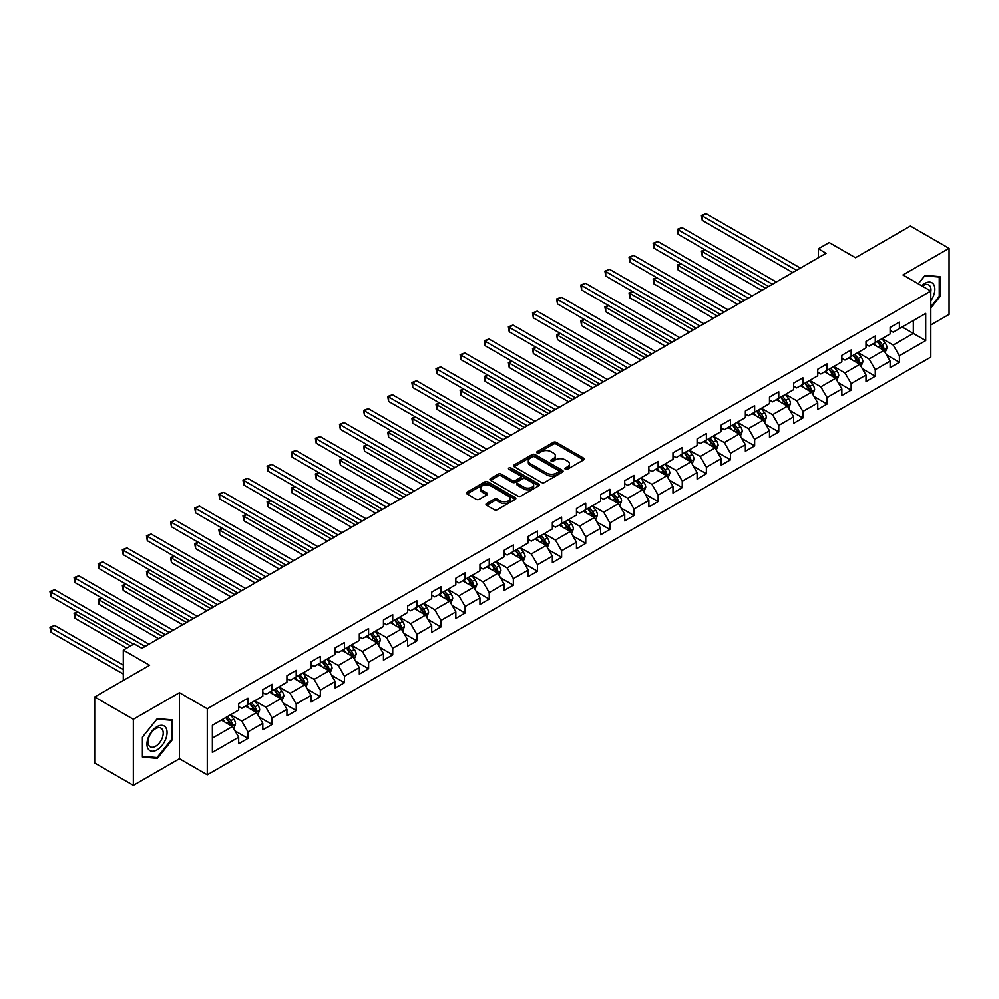 <?xml version="1.0" encoding="UTF-8"?>
<svg xmlns="http://www.w3.org/2000/svg" width="999" height="999" viewBox="0 0 999 999"><rect width="100%" height="100%" fill="white"/><g stroke="black" fill="none" stroke-linecap="round" stroke-linejoin="round"><path stroke-width="1.5" d="M565.372 469.193A1.498 0.862 0 0 0 567.494 469.193L583.628 459.89A2.148 1.236 0 0 0 584.253 459.003A2.148 1.236 0 0 0 583.628 458.129L556.293 442.357A2.148 1.236 0 0 0 553.259 442.357L537.137 451.66A1.498 0.862 0 0 0 536.688 452.285A1.498 0.862 0 0 0 537.137 452.897A1.498 0.862 0 0 0 539.26 452.897L541.346 451.685A6.868 3.971 0 0 1 551.061 451.685L553.334 453.009A6.868 3.971 0 0 1 555.344 455.806A6.868 3.971 0 0 1 553.334 458.616L551.248 459.815A1.498 0.862 0 0 0 550.811 460.427A1.498 0.862 0 0 0 551.248 461.051A1.498 0.862 0 0 0 553.371 461.051L555.469 459.84A6.868 3.971 0 0 1 565.184 459.84L567.457 461.151A6.868 3.971 0 0 1 569.467 463.961A6.868 3.971 0 0 1 567.457 466.758L565.372 467.969A1.498 0.862 0 0 0 564.934 468.581A1.498 0.862 0 0 0 565.372 469.193L565.372 467.969M486.613 503.533A2.148 1.236 0 0 0 485.989 504.408A2.148 1.236 0 0 0 486.613 505.282L494.28 509.715A2.148 1.236 0 0 0 497.315 509.715L515.234 499.375A2.148 1.236 0 0 0 515.859 498.489A2.148 1.236 0 0 0 515.234 497.614L487.912 481.843A2.148 1.236 0 0 0 484.865 481.843L466.958 492.182A2.148 1.236 0 0 0 466.321 493.056A2.148 1.236 0 0 0 466.958 493.931L476.211 499.288A2.148 1.236 0 0 0 479.258 499.288L486.925 494.855A2.148 1.236 0 0 0 487.549 493.981A2.148 1.236 0 0 0 486.925 493.106L482.33 490.447A5.744 3.322 0 0 1 480.644 488.111A5.744 3.322 0 0 1 484.19 485.039A5.744 3.322 0 0 1 490.447 485.764L508.441 496.153A5.744 3.322 0 0 1 510.127 498.489A5.744 3.322 0 0 1 506.58 501.56A5.744 3.322 0 0 1 500.312 500.836L497.315 499.1A2.148 1.236 0 0 0 494.28 499.1L486.613 503.533L486.613 505.282L494.28 500.899L494.28 499.1M930.793 324.962L949.05 314.423L949.05 248.339L910.389 226.024L855.481 257.717L829.182 242.545L818.356 248.788L826.086 253.259L141.858 648.301L134.116 643.831L123.289 650.087L123.289 680.444M133.342 719.28L133.342 785.364L179.433 758.753L179.433 692.682L133.342 719.28L94.68 696.965L149.588 665.259L123.289 650.087M179.433 692.682L207.28 708.753L930.793 291.021L930.793 357.105L207.28 774.824L207.28 708.753M949.05 248.339L902.959 274.95L930.793 291.021M541.495 482.455A2.148 1.236 0 0 0 544.53 482.455L562.449 472.115A2.148 1.236 0 0 0 563.074 471.228A2.148 1.236 0 0 0 562.449 470.354L535.114 454.582A2.148 1.236 0 0 0 532.08 454.582L514.173 464.922A2.148 1.236 0 0 0 513.536 465.796A2.148 1.236 0 0 0 514.173 466.67L541.495 482.455M509.527 469.518A1.498 0.862 0 0 1 511.063 469.73L538.811 485.751L520.929 496.078A2.148 1.236 0 0 1 517.894 496.078L490.559 480.307L498.226 475.911L498.226 474.125L490.559 478.558A2.148 1.236 0 0 0 489.935 479.433A2.148 1.236 0 0 0 490.559 480.307L490.559 478.558M498.226 475.911A2.148 1.236 0 0 1 501.261 475.911L501.261 474.125A2.148 1.236 0 0 0 498.226 474.125M501.261 474.125L512.35 480.519A2.148 1.236 0 0 0 515.384 480.519L520.467 477.584A2.148 1.236 0 0 0 521.103 476.71A2.148 1.236 0 0 0 520.467 475.836L508.928 469.18A1.498 0.862 0 0 1 508.491 468.556A1.498 0.862 0 0 1 509.415 467.757A1.498 0.862 0 0 1 511.063 467.944L538.836 483.991A2.148 1.236 0 0 1 539.472 484.865A2.148 1.236 0 0 1 538.836 485.739L538.836 483.991M133.342 785.364L94.68 763.036L94.68 696.965M235.04 730.943L247.952 738.398L247.952 731.88L262.799 723.301L262.799 729.819L272.078 724.462L272.078 717.944L286.925 709.377L286.925 715.896L296.204 710.539L296.204 704.02L311.051 695.441L311.051 701.96L320.342 696.603L320.342 690.084L335.189 681.518L335.189 688.036L344.468 682.679L344.468 676.161L359.315 667.582L359.315 674.1L368.594 668.743L368.594 662.225L383.441 653.658L383.441 660.177L392.719 654.82L392.719 648.301L407.567 639.722L407.567 646.241L416.845 640.883L416.845 634.365L431.693 625.799L431.693 632.317L440.971 626.96L440.971 620.441L455.819 611.863L455.819 618.381L465.097 613.024L465.097 606.505L479.945 597.939L479.945 604.457L489.235 599.1L489.235 592.582L504.083 584.003L504.083 590.521L513.361 585.164L513.361 578.646L528.209 570.079L528.209 576.598L537.487 571.241L537.487 564.722L552.335 556.143L552.335 562.662L561.613 557.305L561.613 550.786L576.46 542.22L576.46 548.738L585.739 543.381L585.739 536.863L600.586 528.284L600.586 534.802L609.865 529.445L609.865 522.927L624.712 514.36L624.712 520.879L634.003 515.521L634.003 508.991L648.851 500.424L648.851 506.943L658.129 501.585L658.129 495.067L672.976 486.488L672.976 493.019L682.255 487.649L682.255 481.131L697.102 472.564L697.102 479.083L706.38 473.726L706.38 467.207L721.228 458.628L721.228 465.147L730.506 459.79L730.506 453.271L745.354 444.705L745.354 451.223L754.632 445.866L754.632 439.348L769.48 430.769L769.48 437.287L778.758 431.93L778.758 425.412L793.606 416.845L793.606 423.364L802.896 418.007L802.896 411.488L817.744 402.909L817.744 409.428L827.022 404.071L827.022 397.552L841.87 388.986L841.87 395.504L851.148 390.147L851.148 383.628L865.996 375.05L865.996 381.568L875.274 376.211L875.274 369.692L890.121 361.126L890.121 367.644L899.4 362.287L899.4 355.769L925.698 340.584L925.698 313.436L913.323 320.579L913.323 333.441L925.698 340.584M247.952 738.398L238.674 743.756L238.674 737.237L212.375 752.409L212.375 725.274L238.674 710.089L238.674 703.571L247.952 698.214L247.952 704.732L262.799 696.153L262.799 689.635L272.078 684.278L272.078 690.796L286.925 682.23L286.925 675.711L296.204 670.354L296.204 676.872L311.051 668.294L311.051 661.775L320.342 656.418L320.342 662.936L335.189 654.37L335.189 647.851L344.468 642.494L344.468 649.013L359.315 640.434L359.315 633.915L368.594 628.558L368.594 635.077L383.441 626.51L383.441 619.992L392.719 614.635L392.719 621.153L407.567 612.574L407.567 606.056L416.845 600.699L416.845 607.217L431.693 598.651L431.693 592.132L440.971 586.775L440.971 593.294L455.819 584.715L455.819 578.196L465.097 572.839L465.097 579.358L479.945 570.791L479.945 564.273L489.235 558.916L489.235 565.434L504.083 556.855L504.083 550.337L513.361 544.979L513.361 551.498L528.209 542.932L528.209 536.413L537.487 531.056L537.487 537.574L552.335 528.995L552.335 522.477L561.613 517.12L561.613 523.638L576.46 515.072L576.46 508.553L585.739 503.196L585.739 509.715L600.586 501.136L600.586 494.617L609.865 489.26L609.865 495.779L624.712 487.212L624.712 480.694L634.003 475.337L634.003 481.855L648.851 473.276L648.851 466.758L658.129 461.401L658.129 467.919L672.976 459.353L672.976 452.834L682.255 447.477L682.255 453.996L697.102 445.417L697.102 438.898L706.38 433.541L706.38 440.059L721.228 431.493L721.228 424.975L730.506 419.617L730.506 426.136L745.354 417.557L745.354 411.039L754.632 405.681L754.632 412.2L769.48 403.633L769.48 397.115L778.758 391.758L778.758 398.276L793.606 389.697L793.606 383.179L802.896 377.822L802.896 384.34L817.744 375.774L817.744 369.255L827.022 363.886L827.022 370.404L841.87 361.838L841.87 355.319L851.148 349.962L851.148 356.481L865.996 347.902L865.996 341.383L875.274 336.026L875.274 342.545L890.121 333.978L890.121 327.46L899.4 322.103L899.4 328.621L925.698 313.436M245.479 706.156L256.618 712.587L241.77 721.166L230.632 714.735M238.674 706.518L241.77 708.303L247.952 704.732M241.77 721.166L247.952 731.88M256.618 712.587L262.799 723.301M269.605 692.232L280.744 698.663L265.896 707.23L254.757 700.799M262.799 692.582L265.896 694.367L272.078 690.796M265.896 707.23L272.078 717.944M280.744 698.663L286.925 709.377M293.731 678.296L304.87 684.727L290.022 693.306L278.883 686.875M286.925 678.658L290.022 680.444L296.204 676.872M290.022 693.306L296.204 704.02M304.87 684.727L311.051 695.441M317.857 664.372L328.996 670.804L314.148 679.37L303.009 672.939M311.051 664.722L314.148 666.508L320.342 662.936M314.148 679.37L320.342 690.084M328.996 670.804L335.189 681.518M341.983 650.436L353.122 656.867L338.274 665.446L327.135 659.015M335.189 650.799L338.274 652.584L344.468 649.013M338.274 665.446L344.468 676.161M353.122 656.867L359.315 667.582M366.121 636.513L377.247 642.944L362.4 651.51L351.273 645.079M359.315 636.863L362.4 638.648L368.594 635.077M362.4 651.51L368.594 662.225M377.247 642.944L383.441 653.658M390.247 622.577L401.386 629.008L386.538 637.587L375.399 631.156M383.441 622.939L386.538 624.725L392.719 621.153M386.538 637.587L392.719 648.301M401.386 629.008L407.567 639.722M414.373 608.653L425.512 615.084L410.664 623.651L399.525 617.22M407.567 609.003L410.664 610.789L416.845 607.217M410.664 623.651L416.845 634.365M425.512 615.084L431.693 625.799M438.499 594.717L449.637 601.148L434.79 609.727L423.651 603.296M431.693 595.079L434.79 596.865L440.971 593.294M434.79 609.727L440.971 620.441M449.637 601.148L455.819 611.863M462.624 580.794L473.763 587.225L458.916 595.791L447.777 589.36M455.819 581.143L458.916 582.929L465.097 579.358M458.916 595.791L465.097 606.505M473.763 587.225L479.945 597.939M486.75 566.858L497.889 573.289L483.041 581.868L471.903 575.436M479.945 567.22L483.041 569.005L489.235 565.434M483.041 581.868L489.235 592.582M497.889 573.289L504.083 584.003M510.889 552.934L522.015 559.365L507.167 567.932L496.041 561.5M504.083 553.284L507.167 555.069L513.361 551.498M507.167 567.932L513.361 578.646M522.015 559.365L528.209 570.079M535.014 538.998L546.141 545.429L531.293 553.995L520.167 547.577M528.209 539.36L531.293 541.146L537.487 537.574M531.293 553.995L537.487 564.722M546.141 545.429L552.335 556.143M559.14 525.074L570.279 531.493L555.432 540.072L544.293 533.641M552.335 525.424L555.432 527.21L561.613 523.638M555.432 540.072L561.613 550.786M570.279 531.493L576.46 542.22M583.266 511.138L594.405 517.569L579.557 526.136L568.419 519.717M576.46 511.5L579.557 513.286L585.739 509.715M579.557 526.136L585.739 536.863M594.405 517.569L600.586 528.284M607.392 497.215L618.531 503.633L603.683 512.212L592.544 505.781M600.586 497.564L603.683 499.35L609.865 495.779M603.683 512.212L609.865 522.927M618.531 503.633L624.712 514.36M631.518 483.279L642.657 489.71L627.809 498.276L616.67 491.858M624.712 483.641L627.809 485.427L634.003 481.855M627.809 498.276L634.003 508.991M642.657 489.71L648.851 500.424M655.644 469.355L666.783 475.774L651.935 484.353L640.796 477.922M648.851 469.705L651.935 471.491L658.129 467.919M651.935 484.353L658.129 495.067M666.783 475.774L672.976 486.488M679.782 455.419L690.908 461.85L676.061 470.417L664.934 463.986M672.976 455.781L676.061 457.567L682.255 453.996M676.061 470.417L682.255 481.131M690.908 461.85L697.102 472.564M703.908 441.483L715.047 447.914L700.199 456.493L689.06 450.062M697.102 441.845L700.199 443.631L706.38 440.059M700.199 456.493L706.38 467.207M715.047 447.914L721.228 458.628M728.034 427.56L739.173 433.991L724.325 442.557L713.186 436.126M721.228 427.922L724.325 429.707L730.506 426.136M724.325 442.557L730.506 453.271M739.173 433.991L745.354 444.705M752.16 413.623L763.298 420.055L748.451 428.633L737.312 422.202M745.354 413.986L748.451 415.771L754.632 412.2M748.451 428.633L754.632 439.348M763.298 420.055L769.48 430.769M776.285 399.7L787.424 406.131L772.577 414.697L761.438 408.266M769.48 400.062L772.577 401.848L778.758 398.276M772.577 414.697L778.758 425.412M787.424 406.131L793.606 416.845M800.411 385.764L811.55 392.195L796.702 400.774L785.564 394.343M793.606 386.126L796.702 387.912L802.896 384.34M796.702 400.774L802.896 411.488M811.55 392.195L817.744 402.909M824.55 371.84L835.676 378.271L820.828 386.838L809.702 380.407M817.744 372.19L820.828 373.988L827.022 370.404M820.828 386.838L827.022 397.552M835.676 378.271L841.87 388.986M848.675 357.904L859.814 364.335L844.954 372.914L833.828 366.483M841.87 358.266L844.954 360.052L851.148 356.481M844.954 372.914L851.148 383.628M859.814 364.335L865.996 375.05M872.801 343.981L883.94 350.412L869.093 358.978L857.954 352.547M865.996 344.33L869.093 346.116L875.274 342.545M869.093 358.978L875.274 369.692M883.94 350.412L890.121 361.126M902.184 327.01L913.323 333.441L893.218 345.055L882.08 338.624M890.121 330.407L893.218 332.192L899.4 328.621M893.218 345.055L899.4 355.769M179.433 758.753L207.28 774.824M818.356 248.788L818.356 257.717M212.375 738.124L232.48 726.523L221.353 720.092M232.48 726.523L238.674 737.237M886.488 354.832L899.4 362.287M862.362 368.756L875.274 376.211M838.236 382.692L851.148 390.147M814.11 396.615L827.022 404.071M789.972 410.552L802.896 418.007M765.846 424.475L778.758 431.93M741.72 438.411L754.632 445.866M717.594 452.335L730.506 459.79M693.468 466.271L706.38 473.726M669.342 480.194L682.255 487.649M645.204 494.13L658.129 501.585M621.078 508.054L634.003 515.521M596.952 521.99L609.865 529.445M572.827 535.914L585.739 543.381M548.701 549.85L561.613 557.305M524.575 563.773L537.487 571.241M500.449 577.709L513.361 585.164M476.311 591.645L489.235 599.1M452.185 605.569L465.097 613.024M428.059 619.505L440.971 626.96M403.933 633.428L416.845 640.883M379.807 647.364L392.719 654.82M355.681 661.288L368.594 668.743M331.543 675.224L344.468 682.679M307.417 689.148L320.342 696.603M283.291 703.084L296.204 710.539M259.166 717.007L272.078 724.462M930.793 308.004L939.997 296.553L939.997 276.661L925.074 275.324L918.268 283.791M142.395 757.055L157.318 758.391L172.24 739.822L172.24 719.917L157.318 718.581L142.395 737.15L142.395 757.055M939.235 296.116L939.997 296.553M171.466 739.372L172.24 739.822M155.744 757.479L157.318 758.391M565.971 469.405L567.457 468.556A6.868 3.971 0 0 0 569.467 465.746L569.467 463.961M555.344 455.806L555.344 457.592A6.868 3.971 0 0 1 553.334 460.402L551.848 461.251M583.628 458.129L583.628 459.89L556.293 444.143A2.148 1.236 0 0 0 553.259 444.143L537.737 453.109M562.412 472.127L535.114 456.368A2.148 1.236 0 0 0 532.08 456.368L514.198 466.695M558.653 471.853A1.498 0.862 0 0 0 559.09 471.228A1.498 0.862 0 0 0 558.653 470.616L534.665 456.768A1.498 0.862 0 0 0 532.542 456.768L530.332 458.042A6.868 3.971 0 0 0 528.321 460.851A6.868 3.971 0 0 0 530.332 463.648L546.728 473.114A6.868 3.971 0 0 0 556.455 473.114L558.653 471.853L558.653 473.638A1.498 0.862 0 0 0 559.09 473.014L559.09 471.228M528.321 460.851L528.321 462.637A6.868 3.971 0 0 0 530.332 465.434L530.332 463.648M558.653 473.638L556.455 474.9A6.868 3.971 0 0 1 546.728 474.9L530.332 465.434M501.261 475.911L512.35 482.305A2.148 1.236 0 0 0 515.384 482.305L520.467 479.37A2.148 1.236 0 0 0 521.103 478.496L521.103 476.71M523.851 487.162A5.744 3.322 0 0 0 530.107 487.887A5.744 3.322 0 0 0 533.653 484.815A5.744 3.322 0 0 0 531.967 482.48L525.636 478.821A2.148 1.236 0 0 0 522.589 478.821L517.507 481.755A2.148 1.236 0 0 0 516.883 482.629A2.148 1.236 0 0 0 517.507 483.504L523.851 487.162L523.851 488.948A5.744 3.322 0 0 0 530.107 489.672A5.744 3.322 0 0 0 533.653 486.6L533.653 484.815M516.883 482.629L516.883 484.415A2.148 1.236 0 0 0 517.507 485.289L517.507 483.504M523.851 488.948L517.507 485.289M510.127 498.489L510.127 500.274A5.744 3.322 0 0 1 506.58 503.346A5.744 3.322 0 0 1 500.312 502.622L497.315 500.899A2.148 1.236 0 0 0 494.28 500.899M480.644 488.111L480.644 489.897A5.744 3.322 0 0 0 482.33 492.232L482.33 490.447M486.888 494.867L482.33 492.232M515.234 497.614L515.234 499.375L487.912 483.628A2.148 1.236 0 0 0 484.865 483.628L466.983 493.956L466.958 492.182M885.164 352.522L887 347.889A5.794 3.347 -120 0 0 885.151 342.957L881.955 338.698M876.385 346.054L874.225 343.156M705.194 249.887L702.247 251.586L702.247 256.056L761.75 290.397M877.159 341.458L880.356 345.716A5.794 3.347 60 0 1 882.017 349.213L883.865 348.139A5.794 3.347 -120 0 0 882.204 344.655L879.02 340.384M877.559 341.233L881.106 345.954A2.947 1.711 60 0 1 881.642 346.853L883.865 348.139M702.247 256.056L701.398 251.099L765.621 288.174M701.398 251.099L704.844 249.688M796.553 270.304L702.247 215.871L706.118 213.636L800.411 268.082M792.682 272.54L702.247 220.329L702.247 215.871L701.398 215.372L706.118 213.636M702.247 220.329L701.398 215.372M930.793 300.849A14.223 8.204 120 0 0 933.478 295.829A14.223 8.204 120 0 0 932.591 283.241A14.223 8.204 120 0 0 921.69 285.764M938.273 276.498L939.235 277.06L939.235 296.341L930.793 306.818M918.306 283.816L924.762 275.761L939.235 277.06M930.793 291.783A10.764 6.219 120 0 0 928.745 284.915A10.764 6.219 120 0 0 922.314 286.126M157.005 749.912A14.223 8.204 120 0 0 167.058 732.504A14.223 8.204 120 0 0 157.005 726.698A14.223 8.204 120 0 0 146.953 744.105A14.223 8.204 120 0 0 157.005 749.912M155.594 746.278A10.764 6.219 120 0 0 162.637 736.8A10.764 6.219 120 0 0 160.976 728.171A10.764 6.219 120 0 0 155.594 728.708A10.764 6.219 120 0 0 148.564 738.186A10.764 6.219 120 0 0 150.212 746.815A10.764 6.219 120 0 0 155.594 746.278M142.545 737.012L157.005 719.03L171.466 720.316L171.466 739.597L157.005 757.592L142.545 756.293L142.545 737.012M170.517 719.767L171.466 720.316M861.026 366.458L862.874 361.825A5.794 3.347 -120 0 0 861.026 356.88L857.829 352.622M852.259 359.977L850.099 357.093M681.056 263.823L678.121 265.522L678.121 269.98L737.624 304.333M853.034 355.394L856.23 359.652A5.794 3.347 60 0 1 857.879 363.137L859.739 362.063A5.794 3.347 -120 0 0 858.079 358.579L854.894 354.32M853.433 355.157L856.98 359.89A2.947 1.711 60 0 1 857.517 360.776L859.739 362.063M678.121 269.98L677.272 265.022L741.483 302.098M677.272 265.022L680.719 263.624M836.9 380.382L838.748 375.749A5.794 3.347 -120 0 0 836.887 370.816L833.703 366.558M828.134 373.913L825.961 371.016M656.93 277.747L653.995 279.445L653.995 283.916L713.498 318.256M828.908 369.318L832.092 373.589A5.794 3.347 60 0 1 833.753 377.073L835.614 375.999A5.794 3.347 -120 0 0 833.953 372.515L830.756 368.244M829.307 369.093L832.854 373.813A2.947 1.711 60 0 1 833.391 374.712L835.614 375.999M653.995 283.916L653.146 278.958L717.357 316.034M653.146 278.958L656.593 277.547M772.427 284.24L678.121 229.795L681.992 227.56L776.285 282.005M768.556 286.476L678.121 234.266L678.121 229.795L677.272 229.308L681.992 227.56M678.121 234.266L677.272 229.308M748.288 298.164L653.995 243.731L657.866 241.496L752.16 295.941M744.43 300.399L653.995 248.189L653.995 243.731L653.146 243.232L657.866 241.496M653.995 248.189L653.146 243.232M812.774 394.318L814.61 389.685A5.794 3.347 -120 0 0 812.761 384.74L809.577 380.482M804.008 387.837L801.835 384.952M632.804 291.683L629.87 293.381L629.87 297.839L689.372 332.192M804.782 383.254L807.966 387.512A5.794 3.347 60 0 1 809.627 390.996L811.488 389.922A5.794 3.347 -120 0 0 809.827 386.438L806.63 382.18M805.182 383.017L808.728 387.749A2.947 1.711 60 0 1 809.265 388.648L811.488 389.922M629.87 297.839L629.02 292.882L693.231 329.957M629.02 292.882L632.467 291.483M788.648 408.241L790.484 403.608A5.794 3.347 -120 0 0 788.636 398.676L785.439 394.418M779.882 401.773L777.709 398.876M608.678 305.607L605.744 307.305L605.744 311.775L665.234 346.116M780.656 397.177L783.84 401.448A5.794 3.347 60 0 1 785.501 404.932L787.362 403.858A5.794 3.347 -120 0 0 785.701 400.374L782.504 396.103M781.056 396.953L784.59 401.673A2.947 1.711 60 0 1 785.127 402.572L787.362 403.858M605.744 311.775L604.894 306.818L669.105 343.893M604.894 306.818L608.341 305.407M764.522 422.177L766.358 417.545A5.794 3.347 -120 0 0 764.51 412.599L761.313 408.341M755.756 415.696L753.583 412.812M584.552 319.543L581.618 321.241L581.618 325.699L641.108 360.052M756.518 411.113L759.715 415.372A5.794 3.347 60 0 1 761.375 418.856L763.224 417.782A5.794 3.347 -120 0 0 761.575 414.298L758.378 410.04M756.93 410.876L760.464 415.609A2.947 1.711 60 0 1 761.001 416.508L763.224 417.782M581.618 325.699L580.756 320.741L644.979 357.817M580.756 320.741L584.215 319.343M724.163 312.1L629.87 257.655L633.728 255.419L728.034 309.865M720.304 314.335L629.87 262.125L629.87 257.655L629.02 257.168L633.728 255.419M629.87 262.125L629.02 257.168M700.037 326.036L605.744 271.591L609.602 269.355L703.908 323.801M696.178 328.259L605.744 276.049L605.744 271.591L604.894 271.091L609.602 269.355M605.744 276.049L604.894 271.091M675.911 339.96L581.618 285.514L585.476 283.279L679.782 337.724M672.04 342.195L581.618 289.985L581.618 285.514L580.756 285.027L585.476 283.279M581.618 289.985L580.756 285.027M651.785 353.896L557.479 299.45L561.351 297.215L655.644 351.66M647.914 356.119L557.479 303.908L557.479 299.45L556.63 298.951L561.351 297.215M557.479 303.908L556.63 298.951M627.659 367.819L533.354 313.374L537.225 311.151L631.518 365.584M623.788 370.055L533.354 317.844L533.354 313.374L532.504 312.887L537.225 311.151M533.354 317.844L532.504 312.887M603.533 381.755L509.228 327.31L513.099 325.075L607.392 379.52M599.662 383.978L509.228 331.768L509.228 327.31L508.379 326.81L513.099 325.075M509.228 331.768L508.379 326.81M579.395 395.679L485.102 341.233L488.973 339.011L583.266 393.444M575.536 397.914L485.102 345.704L485.102 341.233L484.253 340.746L488.973 339.011M485.102 345.704L484.253 340.746M555.269 409.615L460.976 355.169L464.835 352.934L559.14 407.38M551.411 411.838L460.976 359.628L460.976 355.169L460.127 354.682L464.835 352.934M460.976 359.628L460.127 354.682M531.143 423.539L436.85 369.093L440.709 366.87L535.014 421.303M527.272 425.774L436.85 373.564L436.85 369.093L435.989 368.606L440.709 366.87M436.85 373.564L435.989 368.606M507.017 437.475L412.712 383.029L416.583 380.794L510.889 435.239M503.146 439.697L412.712 387.487L412.712 383.029L411.863 382.542L416.583 380.794M412.712 387.487L411.863 382.542M482.892 451.398L388.586 396.953L392.457 394.73L486.75 449.163M479.021 453.633L388.586 401.423L388.586 396.953L387.737 396.466L392.457 394.73M388.586 401.423L387.737 396.466M458.766 465.334L364.46 410.889L368.331 408.653L462.624 463.099M454.895 467.557L364.46 415.347L364.46 410.889L363.611 410.402L368.331 408.653M364.46 415.347L363.611 410.402M434.627 479.258L340.334 424.812L344.205 422.589L438.499 477.023M430.769 481.493L340.334 429.283L340.334 424.812L339.485 424.325L344.205 422.589M340.334 429.283L339.485 424.325M410.502 493.194L316.208 438.748L320.067 436.513L414.373 490.959M406.643 495.429L316.208 443.206L316.208 438.748L315.359 438.261L320.067 436.513M316.208 443.206L315.359 438.261M386.376 507.117L292.083 452.672L295.941 450.449L390.247 504.895M382.517 509.353L292.083 457.142L292.083 452.672L291.233 452.185L295.941 450.449M292.083 457.142L291.233 452.185M362.25 521.053L267.957 466.608L271.815 464.373L366.121 518.818M358.379 523.289L267.957 471.078L267.957 466.608L267.095 466.121L271.815 464.373M267.957 471.078L267.095 466.121M338.124 534.977L243.818 480.544L247.69 478.309L341.983 532.754M334.253 537.212L243.818 485.002L243.818 480.544L242.969 480.044L247.69 478.309M243.818 485.002L242.969 480.044M313.998 548.913L219.693 494.468L223.564 492.232L317.857 546.678M310.127 551.148L219.693 498.938L219.693 494.468L218.843 493.981L223.564 492.232M219.693 498.938L218.843 493.981M289.872 562.837L195.567 508.404L199.438 506.168L293.731 560.614M286.001 565.072L195.567 512.862L195.567 508.404L194.718 507.904L199.438 506.168M195.567 512.862L194.718 507.904M740.396 436.101L742.232 431.468A5.794 3.347 -120 0 0 740.384 426.536L737.187 422.277M731.63 429.632L729.457 426.735M560.427 333.466L557.479 335.164L557.479 339.635L616.982 373.988M732.392 425.037L735.589 429.308A5.794 3.347 60 0 1 737.25 432.792L739.098 431.718A5.794 3.347 -120 0 0 737.437 428.234L734.253 423.976M732.804 424.812L736.338 429.533A2.947 1.711 60 0 1 736.875 430.432L739.098 431.718M557.479 339.635L556.63 334.677L620.854 371.753M556.63 334.677L560.077 333.266M716.258 450.037L718.106 445.404A5.794 3.347 -120 0 0 716.258 440.459L713.061 436.201M707.492 443.568L705.331 440.671M536.301 347.402L533.354 349.101L533.354 353.559L592.857 387.912M708.266 438.973L711.463 443.231A5.794 3.347 60 0 1 713.124 446.715L714.972 445.641A5.794 3.347 -120 0 0 713.311 442.157L710.127 437.899M708.666 438.736L712.212 443.469A2.947 1.711 60 0 1 712.749 444.368L714.972 445.641M533.354 353.559L532.504 348.601L596.728 385.676M532.504 348.601L535.951 347.202M692.132 463.961L693.98 459.328A5.794 3.347 -120 0 0 692.12 454.395L688.935 450.137M683.366 457.492L681.206 454.595M512.162 361.326L509.228 363.024L509.228 367.495L568.731 401.848M684.14 452.897L687.337 457.167A5.794 3.347 60 0 1 688.985 460.651L690.846 459.577A5.794 3.347 -120 0 0 689.185 456.093L686.001 451.835M684.54 452.672L688.086 457.392A2.947 1.711 60 0 1 688.623 458.291L690.846 459.577M509.228 367.495L508.379 362.537L572.589 399.612M508.379 362.537L511.825 361.139M668.006 477.897L669.842 473.264A5.794 3.347 -120 0 0 667.994 468.319L664.81 464.06M659.24 471.428L657.067 468.531M488.036 375.262L485.102 376.96L485.102 381.418L544.605 415.771M660.014 466.833L663.199 471.091A5.794 3.347 60 0 1 664.859 474.575L666.72 473.514A5.794 3.347 -120 0 0 665.059 470.017L661.862 465.759M660.414 466.595L663.96 471.328A2.947 1.711 60 0 1 664.497 472.227L666.72 473.514M485.102 381.418L484.253 376.461L548.463 413.536M484.253 376.461L487.699 375.062M643.88 491.82L645.716 487.187A5.794 3.347 -120 0 0 643.868 482.255L640.684 477.997M635.114 485.352L632.941 482.455M463.911 389.185L460.976 390.884L460.976 395.354L520.467 429.707M635.888 480.756L639.073 485.027A5.794 3.347 60 0 1 640.734 488.511L642.594 487.437A5.794 3.347 -120 0 0 640.933 483.953L637.737 479.695M636.288 480.531L639.835 485.252A2.947 1.711 60 0 1 640.359 486.151L642.594 487.437M460.976 395.354L460.127 390.397L524.338 427.472M460.127 390.397L463.573 388.998M619.755 505.756L621.59 501.123A5.794 3.347 -120 0 0 619.742 496.191L616.545 491.92M610.988 499.288L608.816 496.391M439.785 403.121L436.85 404.82L436.85 409.278L496.341 443.631M611.75 494.692L614.947 498.951A5.794 3.347 60 0 1 616.608 502.435L618.468 501.373A5.794 3.347 -120 0 0 616.808 497.877L613.611 493.618M612.162 494.455L615.696 499.188A2.947 1.711 60 0 1 616.233 500.087L618.468 501.373M436.85 409.278L435.989 404.32L500.212 441.396M435.989 404.32L439.448 402.922M595.629 519.68L597.464 515.047A5.794 3.347 -120 0 0 595.616 510.114L592.419 505.856M586.863 513.211L584.69 510.314M415.659 417.045L412.712 418.743L412.712 423.214L472.215 457.567M587.624 508.616L590.821 512.887A5.794 3.347 60 0 1 592.482 516.371L594.33 515.297A5.794 3.347 -120 0 0 592.682 511.813L589.485 507.554M588.036 508.391L591.57 513.111A2.947 1.711 60 0 1 592.107 514.01L594.33 515.297M412.712 423.214L411.863 418.256L476.086 455.332M411.863 418.256L415.322 416.858M571.503 533.616L573.339 528.983A5.794 3.347 -120 0 0 571.49 524.05L568.294 519.78M562.724 527.147L560.564 524.25M391.533 430.981L388.586 432.679L388.586 437.137L448.089 471.491M563.498 522.552L566.695 526.81A5.794 3.347 60 0 1 568.356 530.294L570.204 529.233A5.794 3.347 -120 0 0 568.543 525.736L565.359 521.478M563.898 522.315L567.444 527.047A2.947 1.711 60 0 1 567.981 527.947L570.204 529.233M388.586 437.137L387.737 432.18L451.96 469.255M387.737 432.18L391.183 430.781M547.365 547.539L549.213 542.907A5.794 3.347 -120 0 0 547.365 537.974L544.168 533.716M538.598 541.071L536.438 538.174M367.395 444.905L364.46 446.603L364.46 451.073L423.963 485.427M539.373 536.475L542.569 540.746A5.794 3.347 60 0 1 544.218 544.23L546.078 543.156A5.794 3.347 -120 0 0 544.418 539.672L541.233 535.414M539.772 536.251L543.319 540.971A2.947 1.711 60 0 1 543.856 541.87L546.078 543.156M364.46 451.073L363.611 446.116L427.822 483.191M363.611 446.116L367.058 444.717M523.239 561.475L525.087 556.843A5.794 3.347 -120 0 0 523.226 551.91L520.042 547.639M514.473 555.007L512.3 552.11M343.269 458.841L340.334 460.539L340.334 464.997L399.837 499.35M515.247 550.412L518.431 554.67A5.794 3.347 60 0 1 520.092 558.154L521.953 557.092A5.794 3.347 -120 0 0 520.292 553.596L517.095 549.338M515.646 550.174L519.193 554.907A2.947 1.711 60 0 1 519.73 555.806L521.953 557.092M340.334 464.997L339.485 460.039L403.696 497.115M339.485 460.039L342.932 458.641M499.113 575.412L500.949 570.766A5.794 3.347 -120 0 0 499.1 565.834L495.916 561.575M490.347 568.931L488.174 566.033M319.143 472.764L316.208 474.463L316.208 478.933L375.711 513.286M491.121 564.348L494.305 568.606A5.794 3.347 60 0 1 495.966 572.09L497.827 571.016A5.794 3.347 -120 0 0 496.166 567.532L492.969 563.274M491.52 564.11L495.067 568.831A2.947 1.711 60 0 1 495.604 569.73L497.827 571.016M316.208 478.933L315.359 473.976L379.57 511.051M315.359 473.976L318.806 472.577M474.987 589.335L476.823 584.702A5.794 3.347 -120 0 0 474.975 579.77L471.778 575.499M466.221 582.867L464.048 579.969M295.017 486.7L292.083 488.399L292.083 492.857L351.573 527.21M466.995 578.271L470.179 582.529A5.794 3.347 60 0 1 471.84 586.013L473.701 584.952A5.794 3.347 -120 0 0 472.04 581.455L468.843 577.197M467.395 578.034L470.929 582.767A2.947 1.711 60 0 1 471.466 583.666L473.701 584.952M292.083 492.857L291.233 487.899L355.444 524.975M291.233 487.899L294.68 486.501M450.861 603.271L452.697 598.626A5.794 3.347 -120 0 0 450.849 593.693L447.652 589.435M442.095 596.79L439.922 593.893M270.891 500.624L267.957 502.322L267.957 506.793L327.447 541.146M442.857 592.207L446.053 596.465A5.794 3.347 60 0 1 447.714 599.949L449.562 598.876A5.794 3.347 -120 0 0 447.914 595.392L444.717 591.133M443.269 591.97L446.803 596.69A2.947 1.711 60 0 1 447.34 597.589L449.562 598.876M267.957 506.793L267.095 501.835L331.318 538.911M267.095 501.835L270.554 500.437M426.735 617.195L428.571 612.562A5.794 3.347 -120 0 0 426.723 607.629L423.526 603.359M417.969 610.726L415.796 607.829M246.765 514.56L243.818 516.258L243.818 520.716L303.321 555.069M418.731 606.131L421.928 610.389A5.794 3.347 60 0 1 423.588 613.886L425.437 612.812A5.794 3.347 -120 0 0 423.776 609.328L420.591 605.057M419.143 605.894L422.677 610.626A2.947 1.711 60 0 1 423.214 611.525L425.437 612.812M243.818 520.716L242.969 515.771L307.192 552.834M242.969 515.771L246.416 514.36M402.597 631.131L404.445 626.485A5.794 3.347 -120 0 0 402.597 621.553L399.4 617.295M393.831 624.65L391.67 621.753M222.64 528.483L219.693 530.182L219.693 534.652L279.196 569.005M394.605 620.067L397.802 624.325A5.794 3.347 60 0 1 399.463 627.809L401.311 626.735A5.794 3.347 -120 0 0 399.65 623.251L396.466 618.993M395.005 619.83L398.551 624.562A2.947 1.711 60 0 1 399.088 625.449L401.311 626.735M219.693 534.652L218.843 529.695L283.067 566.77M218.843 529.695L222.29 528.296M378.471 645.054L380.319 640.421A5.794 3.347 -120 0 0 378.459 635.489L375.274 631.218M369.705 638.586L367.545 635.689M198.501 542.42L195.567 544.118L195.567 548.576L255.07 582.929M370.479 633.99L373.676 638.249A5.794 3.347 60 0 1 375.324 641.745L377.185 640.671A5.794 3.347 -120 0 0 375.524 637.187L372.34 632.916M370.879 633.753L374.425 638.486A2.947 1.711 60 0 1 374.962 639.385L377.185 640.671M195.567 548.576L194.718 543.631L258.928 580.706M194.718 543.631L198.164 542.22M354.345 658.99L356.181 654.345A5.794 3.347 -120 0 0 354.333 649.412L351.149 645.154M345.579 652.509L343.406 649.625M174.375 556.356L171.441 558.041L171.441 562.512L230.944 596.865M346.353 647.926L349.538 652.185A5.794 3.347 60 0 1 351.198 655.669L353.059 654.595A5.794 3.347 -120 0 0 351.398 651.111L348.201 646.852M346.753 647.689L350.299 652.422A2.947 1.711 60 0 1 350.836 653.309L353.059 654.595M171.441 562.512L170.592 557.554L234.802 594.63M170.592 557.554L174.038 556.156M330.219 672.914L332.055 668.281A5.794 3.347 -120 0 0 330.207 663.348L327.023 659.078M321.453 666.445L319.28 663.548M150.25 570.279L147.315 571.977L147.315 576.435L206.805 610.789M322.227 661.85L325.412 666.108A5.794 3.347 60 0 1 327.073 669.605L328.933 668.531A5.794 3.347 -120 0 0 327.272 665.047L324.076 660.776M322.627 661.613L326.173 666.345A2.947 1.711 60 0 1 326.698 667.245L328.933 668.531M147.315 576.435L146.466 571.49L210.677 608.566M146.466 571.49L149.912 570.079M265.734 576.773L171.441 522.327L175.312 520.092L269.605 574.537M261.875 579.008L171.441 526.798L171.441 522.327L170.592 521.84L175.312 520.092M171.441 526.798L170.592 521.84M241.608 590.696L147.315 536.263L151.174 534.028L245.479 588.473M237.75 592.931L147.315 540.721L147.315 536.263L146.466 535.764L151.174 534.028M147.315 540.721L146.466 535.764M306.094 686.85L307.929 682.217A5.794 3.347 -120 0 0 306.081 677.272L302.884 673.014M297.327 680.369L295.155 677.484M126.124 584.215L123.189 585.901L123.189 590.372L182.68 624.725M298.089 675.786L301.286 680.044A5.794 3.347 60 0 1 302.947 683.528L304.807 682.454A5.794 3.347 -120 0 0 303.147 678.97L299.95 674.712M298.501 675.549L302.035 680.282A2.947 1.711 60 0 1 302.572 681.168L304.807 682.454M123.189 590.372L122.328 585.414L186.551 622.489M122.328 585.414L125.787 584.015M217.482 604.632L123.189 550.187L127.048 547.952L221.353 602.397M213.611 606.868L123.189 554.657L123.189 550.187L122.328 549.7L127.048 547.952M123.189 554.657L122.328 549.7M281.968 700.774L283.803 696.141A5.794 3.347 -120 0 0 281.955 691.208L278.758 686.95M273.202 694.305L271.029 691.408M101.998 598.139L99.051 599.837L99.051 604.308L158.554 638.648M273.963 689.71L277.16 693.968A5.794 3.347 60 0 1 278.821 697.464L280.669 696.39A5.794 3.347 -120 0 0 279.021 692.906L275.824 688.636M274.375 689.485L277.909 694.205A2.947 1.711 60 0 1 278.446 695.104L280.669 696.39M99.051 604.308L98.202 599.35L162.425 636.425M98.202 599.35L101.661 597.939M193.356 618.556L99.051 564.123L102.922 561.888L197.228 616.333M189.485 620.791L99.051 568.581L99.051 564.123L98.202 563.623L102.922 561.888M99.051 568.581L98.202 563.623M257.829 714.71L259.678 710.077A5.794 3.347 -120 0 0 257.829 705.132L254.633 700.873M249.063 708.229L246.903 705.344M77.872 612.075L74.925 613.761L74.925 618.231L126.698 648.114M249.837 703.646L253.034 707.904A5.794 3.347 60 0 1 254.695 711.388L256.543 710.314A5.794 3.347 -120 0 0 254.882 706.83L251.698 702.572M250.237 703.408L253.783 708.141A2.947 1.711 60 0 1 254.32 709.028L256.543 710.314M74.925 618.231L74.076 613.274L130.557 645.891M74.076 613.274L77.522 611.875M169.231 632.492L74.925 578.046L78.796 575.811L173.089 630.257M165.359 634.727L74.925 582.517L74.925 578.046L74.076 577.559L78.796 575.811M74.925 582.517L74.076 577.559M233.704 728.633L235.552 724A5.794 3.347 -120 0 0 233.704 719.068L230.507 714.809M224.937 722.165L222.777 719.268M123.289 665.084L54.67 625.461L50.799 627.697L50.799 632.167L123.289 674.013M225.712 717.569L228.908 721.827A5.794 3.347 60 0 1 230.557 725.324L232.417 724.25A5.794 3.347 -120 0 0 230.757 720.766L227.572 716.495M226.111 717.344L229.658 722.065A2.947 1.711 60 0 1 230.195 722.964L232.417 724.25M50.799 632.167L49.95 627.21L123.289 669.555M49.95 627.21L54.67 625.461M145.105 646.415L50.799 591.982L54.67 589.747L148.963 644.193M133.504 644.193L50.799 596.44L50.799 591.982L49.95 591.483L54.67 589.747M50.799 596.44L49.95 591.483M567.457 468.556L567.457 466.758M551.248 461.051L551.248 459.815M553.334 460.402L553.334 458.616M537.137 452.897L537.137 451.66M553.259 444.143L553.259 442.357M556.293 444.143L556.293 442.357M514.173 466.67L514.173 464.922M532.08 456.368L532.08 454.582M535.114 456.368L535.114 454.582M562.449 472.115L562.449 470.354M546.728 474.9L546.728 473.114M556.455 474.9L556.455 473.114M512.35 482.305L512.35 480.519M515.384 482.305L515.384 480.519M520.467 479.37L520.467 477.584M511.063 469.73L511.063 467.944M497.315 500.899L497.315 499.1M500.312 502.622L500.312 500.836M486.925 494.855L486.925 493.106M484.865 483.628L484.865 481.843M487.912 483.628L487.912 481.843M883.366 350.075L886.962 348.002M882.204 344.655L885.151 342.957M878.084 347.028L880.356 345.716M859.24 364.011L862.836 361.938M858.079 358.579L861.026 356.88M853.958 360.964L856.23 359.652M835.114 377.934L838.698 375.861M833.953 372.515L836.887 370.816M829.832 374.887L832.092 373.589M810.976 391.87L814.572 389.797M809.827 386.438L812.761 384.74M805.706 388.823L807.966 387.512M786.85 405.794L790.446 403.721M785.701 400.374L788.636 398.676M781.58 402.747L783.84 401.448M762.724 419.73L766.32 417.657M761.575 414.298L764.51 412.599M757.442 416.683L759.715 415.372M738.598 433.653L742.195 431.58M737.437 428.234L740.384 426.536M733.316 430.606L735.589 429.308M714.472 447.589L718.069 445.517M713.311 442.157L716.258 440.459M709.19 444.543L711.463 443.231M690.346 461.513L693.943 459.44M689.185 456.093L692.12 454.395M685.064 458.466L687.337 457.167M666.208 475.449L669.805 473.376M665.059 470.017L667.994 468.319M660.938 472.402L663.199 471.091M642.082 489.373L645.679 487.3M640.933 483.953L643.868 482.255M636.813 486.326L639.073 485.027M617.956 503.309L621.553 501.236M616.808 497.877L619.742 496.191M612.687 500.262L614.947 498.951M593.831 517.245L597.427 515.159M592.682 511.813L595.616 510.114M588.548 514.198L590.821 512.887M569.705 531.168L573.301 529.095M568.543 525.736L571.49 524.05M564.423 528.121L566.695 526.81M545.579 545.104L549.175 543.019M544.418 539.672L547.365 537.974M540.297 542.057L542.569 540.746M521.453 559.028L525.037 556.955M520.292 553.596L523.226 551.91M516.171 555.981L518.431 554.67M497.315 572.964L500.911 570.879M496.166 567.532L499.1 565.834M492.045 569.917L494.305 568.606M473.189 586.888L476.785 584.815M472.04 581.455L474.975 579.77M467.919 583.841L470.179 582.529M449.063 600.824L452.659 598.738M447.914 595.392L450.849 593.693M443.781 597.777L446.053 596.465M424.937 614.747L428.534 612.674M423.776 609.328L426.723 607.629M419.655 611.7L421.928 610.389M400.811 628.683L404.408 626.598M399.65 623.251L402.597 621.553M395.529 625.636L397.802 624.325M376.685 642.607L380.282 640.534M375.524 637.187L378.459 635.489M371.403 639.56L373.676 638.249M352.547 656.543L356.144 654.457M351.398 651.111L354.333 649.412M347.277 653.496L349.538 652.185M328.421 670.466L332.018 668.393M327.272 665.047L330.207 663.348M323.152 667.419L325.412 666.108M304.295 684.402L307.892 682.317M303.147 678.97L306.081 677.272M299.026 681.355L301.286 680.044M280.17 698.326L283.766 696.253M279.021 692.906L281.955 691.208M274.887 695.279L277.16 693.968M256.044 712.262L259.64 710.189M254.882 706.83L257.829 705.132M250.761 709.215L253.034 707.904M231.918 726.186L235.514 724.113M230.757 720.766L233.704 719.068M226.636 723.139L228.908 721.827"/></g></svg>
